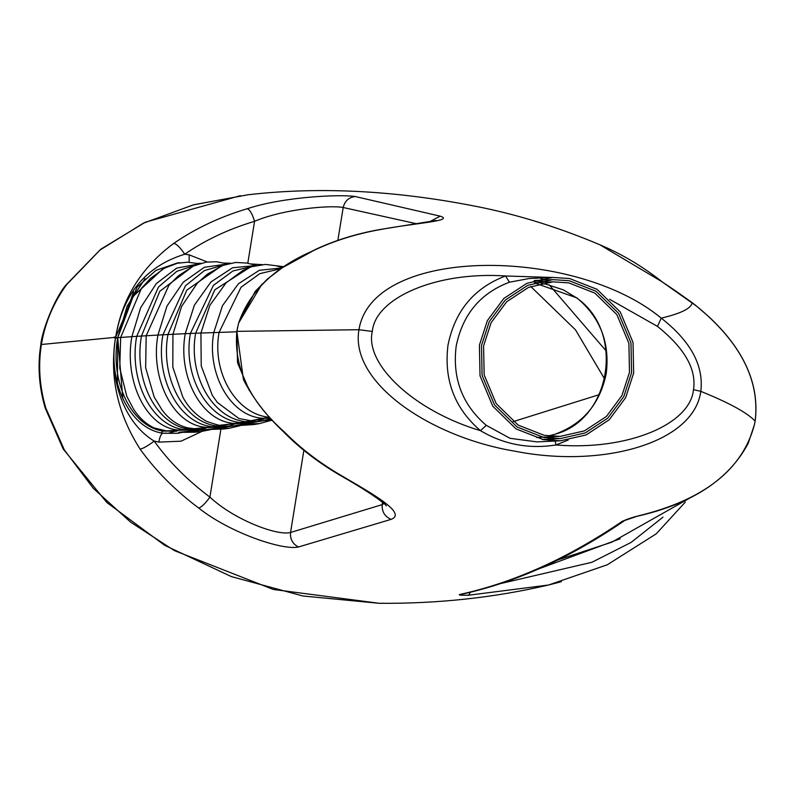 <?xml version="1.0" encoding="UTF-8"?>
<svg xmlns="http://www.w3.org/2000/svg" width="795" height="795" viewBox="0 0 795 795"><rect width="100%" height="100%" fill="white"/><g stroke="black" fill="none" stroke-linecap="round" stroke-linejoin="round"><path stroke-width="1.19" d="M145.088 278.588L127.22 306.005L117.74 337.676C109.879 379.513 130.082 426.13 163.094 431.089L176.838 431.198M116.289 337.418L116.179 338.104L114.768 337.895L117.74 337.676L122.857 398.842M631.568 372.716L623.797 396.606L607.807 418.12L585.269 432.907L560.246 438.592L543.83 437.498L517.108 426.995L494.5 404.923L482.088 375.32L481.502 345.507L489.263 321.617L505.252 300.103L527.791 285.316L552.823 279.631L569.23 280.724L595.952 291.228L618.57 313.3L630.972 342.903L631.568 372.716M554.691 436.644L548.55 438.204M534.131 280.665L547.02 282.116M116.179 338.104L117.74 337.676L117.392 383.319M133.58 291.854L117.74 337.676L133.202 296.297L162.25 269.475M197.448 263.354L200.857 263.284M189.409 431.357L192.787 430.145M204.971 429.817L178.696 432.281M224.597 263.095L230.401 263.205M194.238 430.92L206.74 429.558L223.942 428.972M218.347 428.058L220.672 427.104M234.714 425.792L206.74 429.558M251.011 263.95L261.416 264.616M262.062 264.556L261.058 264.506M222.381 427.531L230.51 426.378M248.01 423.377L248.895 422.98M250.693 422.92L234.962 425.623M276.153 265.769L283.894 266.703M271.055 418.836L263.354 420.485M313.031 250.604L315.853 249.491L313.618 250.554C274.533 267.279 249.531 291.467 238.599 323.118L255.245 291.368L267.349 279.134L282.215 267.806L313.618 250.554M386.38 505.829L384.939 504.249C375.866 496.766 360.652 486.967 339.296 474.853L340.22 474.913C370.718 492.86 407.805 513.133 391.1 519.364C384.75 516.591 381.779 511.682 382.186 504.626L384.114 503.474M315.188 249.58C334.854 240.408 356.269 233.75 379.434 229.606L379.94 229.626C356.607 233.819 335.252 240.448 315.853 249.491M468.653 595.216C461.329 595.356 458.317 595.117 459.639 594.501C513.699 582.675 567.928 558.269 622.316 521.281L638.166 515.915C703.863 500.055 742.639 469.567 754.485 424.451L755.23 420.267C759.821 380.02 740.294 341.989 696.649 306.194L661.659 281.539L599.837 244.761C561.23 228.443 522.673 216.19 484.155 208.012C400.163 190.671 321.399 186.259 247.861 194.785L193.443 204.842L143.329 223.216L100.061 249.998L66.601 284.66C53.354 303.014 44.957 322.959 41.4 344.493C38.051 365.452 39.531 386.668 45.842 408.163L64.345 449.93L93.353 488.398L130.648 522.176L174.363 550.597L273.301 589.453L379.215 603.296C437.816 603.783 494.252 597.681 548.54 585.011L468.653 595.216L470.362 592.156M599.837 244.761L599.837 244.761C621.899 254.062 642.847 266.554 662.682 282.235L674.995 290.493M568.196 440.023L555.934 444.981C627.573 450.835 690.189 424.48 693.488 389.679C696.668 369.327 684.664 348.23 657.485 326.407L661.221 318.139C575.083 246.52 372.547 245.426 358.952 329.716C349.631 382.415 429.837 437.21 515.567 451.312C601.239 468.255 693.677 443.739 700.812 391.349C703.943 365.67 690.746 341.264 661.221 318.139C681.126 313.459 691.431 308.291 692.147 302.647L691.988 302.527M262.002 284.093L238.599 323.118L236.86 331.346L237.516 362.729L249.382 390.653M379.94 229.626C415.358 222.938 455.058 220.93 440.182 216.161L355.236 196.534C340.628 194.169 283.676 196.663 247.205 208.747C219.798 216.956 195.322 228.503 173.777 243.379C141.311 267.398 121.933 298.701 115.633 337.299C109.253 376.283 117.421 413.559 140.119 449.135C155.78 470.908 175.307 490.545 198.72 508.045C229.278 532.541 282.573 550.706 298.493 546.98L391.1 519.364M41.39 344.503L115.633 337.299C107.663 379.811 128.015 427.869 162.756 433.265L177.712 433.295L181.648 432.46M339.296 474.853C318.606 462.69 300.44 448.787 284.799 433.126L283.447 431.755C266.554 415.815 253.496 398.951 244.274 381.183L243.369 379.265L236.86 331.346C233.611 367.519 249.411 401.018 284.262 431.834L285.703 433.285C301.186 448.768 319.352 462.64 340.22 474.913M284.799 433.126L285.703 433.285M429.32 221.894L440.182 216.161M561.379 581.692L548.54 585.011L607.271 564.788L656.243 533.823L685.3 502.092M114.073 337.736L115.633 337.299C108.498 374.912 121.943 421.549 154.2 441.096C147.751 445.906 143.06 448.579 140.119 449.135M661.659 281.539L662.682 282.235M675.184 290.612L692.256 302.726M198.72 508.045C201.533 507.21 205.269 503.573 209.91 497.123C233.998 519.711 277.266 536.118 290.553 532.481C290.006 539.179 292.649 544.009 298.493 546.98M337.865 240.368L343.192 207.505C331.147 205.03 284.372 208.697 254.579 221.298C252.224 213.686 249.759 209.502 247.205 208.747M638.166 515.915L637.779 516.134C692.286 503.623 729.104 479.355 748.204 443.332L754.465 424.56M622.316 521.281L625.407 520.039M662.97 517.157L631.131 542.399L591.907 562.284L498.107 584.156M537.619 569.29L620.16 538.762M177.583 262.897L180.077 262.718L177.583 262.897L155.87 270.409L137.157 287.104L115.633 337.299L114.182 337.03M207.257 261.943L189.15 254.857L184.768 254.221C146.002 266.126 122.957 293.812 115.633 337.299M555.039 438.84L548.659 440.43L554.98 438.84M536.993 441.891L510.012 438.303L486.262 425.335C462.273 404.715 452.236 378.341 456.171 346.222C462.571 314.542 480.329 293.206 509.436 282.215L529.192 278.518L552.714 277.425L569.578 278.538L597.055 289.34L620.289 312.028L633.039 342.456L633.645 373.094L625.665 397.649L609.238 419.76L586.074 434.954L560.346 440.798L543.482 439.685L516.015 428.883L492.771 406.195L480.021 375.767L479.415 345.129L487.395 320.574L503.821 298.463L526.996 283.268L552.714 277.425M540.918 278.916L547.169 279.89M486.262 425.335L480.518 430.701C454.571 408.411 443.729 379.911 447.983 345.179C454.899 310.934 474.098 287.87 505.56 275.984C436.107 271.254 375.25 298.055 372.318 331.455C364.567 363.792 413.161 410.578 480.518 430.701C503.782 444.475 528.913 449.225 555.934 444.981L555.208 441.046M552.108 277.445L505.56 275.984L509.436 282.215M247.792 263.215L254.579 221.298C228.245 229.238 204.971 240.209 184.768 254.221C180.207 247.503 176.54 243.896 173.777 243.389M416.659 223.763L343.192 207.505C344.782 200.946 348.796 197.289 355.236 196.534M166.274 433.106L162.756 433.265C161.107 433.861 159.795 436.813 158.821 442.109L181.022 441.195L201.701 431.516M606.237 351.012L549.285 284.908M599.251 394.648L513.192 421.608M554.354 434.438L548.451 435.968M629.481 372.338L621.929 395.562L606.386 416.481L584.474 430.86L560.137 436.385L544.187 435.322L518.201 425.106L496.219 403.651L484.155 374.872L483.579 345.885L491.131 322.661L506.673 301.742L528.586 287.363L552.923 281.837L568.872 282.901L594.859 293.116L616.841 314.572L628.905 343.351L629.481 372.338M534.419 282.881L576.892 297.896C600.195 317.374 609.974 342.556 606.247 373.421C600.046 403.84 582.904 424.142 554.801 434.299M548.411 435.958L554.562 434.338C611.117 420.098 625.536 331.465 576.395 297.757L576.892 297.896M258.723 419.243L260.651 418.866M161.057 432.937L163.094 431.089L168.391 430.791M199.336 263.741L187.69 262.191L177.325 263.244L164.505 268.183L150.494 278.419L141.47 288.287L120.661 337.458L117.74 337.676M198.76 263.93L176.629 268.144L156.337 283.567L140.675 307.625L131.861 336.673L120.661 337.458L119.757 368.095L126.802 396.347L133.52 409.067C139.036 417.683 145.902 423.974 154.121 427.939L166.473 430.91M282.086 267.905L259.349 270.3L238.46 283.726L222.481 305.678L213.776 332.539C206.372 372.716 230.182 417.137 263.443 418.279L269.704 417.355M281.033 268.611L259.876 273.629L241.044 287.234L219.082 332.35C211.748 372.11 235.708 413.648 268.621 417.216L269.425 417.047M282.503 267.627L275.994 265.729L265.431 264.417L251.757 266.673L242.912 270.449L226.138 282.791L209.83 305.379L200.916 333.026L201.224 365.929L212.295 395.324L217.383 402.469L238.907 418.528L250.783 420.714L263.443 418.279L270.538 418.279M250.018 267.279L214.779 289.837L195.64 333.234L236.791 331.793M254.678 265.828L232.895 270.986L213.368 285.415L190.383 333.463L195.64 333.234C188.017 374.733 212.156 418.24 245.526 421.668L263.483 419.124M255.93 265.52L232.617 267.756L211.023 281.887L194.377 305.171L185.235 333.691L190.383 333.463C182.711 375.3 206.839 419.154 240.259 422.572L245.526 421.668L257.739 421.638M240.259 422.572L253.436 422.374L230.172 424.192L240.259 422.572M197.22 283.288L181.588 306.453L172.932 334.278L185.235 333.691C177.514 375.836 201.413 422.374 235.052 423.427L236.363 423.477M221.199 266.096L186.775 290.175L167.934 334.536L172.932 334.278L172.813 367.052L182.681 396.695C187.779 406.841 195.759 415.079 206.62 421.41C216.409 424.739 221.05 425.991 220.573 425.156L235.698 423.516M225.72 264.427L204.434 270.578L185.434 285.783L162.915 334.794L167.934 334.536C160.083 377.575 183.973 422.523 217.323 426.041L227.092 424.649M227.141 264.01L204.285 267.319L183.218 282.245L166.96 306.105L157.927 335.073L162.915 334.794C155.025 378.052 178.805 423.159 212.086 426.716L229.089 426.05L223.594 426.786L203.222 427.78L212.086 426.716L223.594 426.786M168.987 285.107L146.171 335.758L157.927 335.073C150.017 378.519 173.459 426.041 206.859 427.352L208.101 427.422M193.036 266.236L159.785 291.308L141.46 336.047L146.171 335.758L145.654 367.777L154.18 397.033L162.021 409.892C169.017 419.323 177.553 425.325 187.62 427.869L194.377 428.724L206.322 427.481M197.359 264.427L176.798 271.343L158.493 287.005L136.67 336.355L141.46 336.047C133.49 379.96 156.585 425.325 189.309 429.201L197.299 428.425M180.067 430.175L178.865 430.085C146.28 428.187 123.871 380.735 131.861 336.673L136.67 336.355C128.691 380.348 151.577 425.683 184.122 429.658L199.952 429.489L194.596 429.996L175.735 430.314L184.122 429.658L194.596 429.996M183.824 431.844L194.805 432.202L179.938 432.381M189.021 431.387L200.161 431.695L194.805 432.202M211.828 428.903L223.882 428.972L229.387 428.247L217.065 428.227M240.02 424.759L253.794 424.56L236.324 425.693M245.287 423.854L259.468 423.606L253.794 424.56M268.372 419.402L271.91 419.77M303.859 450.348L290.553 532.481L382.186 504.626L382.584 502.172M372.318 331.455L358.952 329.716L236.87 331.346L237.725 326.755M283.447 431.755L284.262 431.834M693.488 389.679L700.812 391.349C729.542 403.005 747.638 412.933 755.091 421.131L755.081 421.211M66.601 284.66L65.896 285.077C54.01 299.099 41.708 332.052 40.813 344.722L39.75 352.801C37.961 371.116 39.76 389.5 45.166 407.954L63.193 449.006L106.769 502.44L164.694 545.34L231.335 576.584L302.945 596.002L379.215 603.296M158.821 442.109L154.2 441.096C168.858 461.577 187.431 480.25 209.91 497.123L220.891 429.3M754.485 424.451L755.22 420.346M459.639 594.501L461.428 594.302C516.104 582.387 570.81 557.613 625.526 519.95L625.377 520.059C623.509 520.536 635.185 516.353 637.779 516.134M45.842 408.163L45.166 407.954M692.405 302.845L696.509 306.075M696.649 306.194L709.15 316.996C744.11 349.78 759.483 384.224 755.25 420.307L755.23 420.267M189.14 262.251L189.15 254.857M657.485 326.407L609.596 299.268M604.667 379.056L575.461 329.816L530.752 286.498M264.864 418.349L256.894 419.571M257.52 421.698L253.436 422.374M226.913 424.679L230.172 424.192M231.673 425.643L229.089 426.05M256.288 265.441L247.036 263.075L235.658 262.449L223.017 265.371L207.396 274.136L197.2 283.308M197.558 428.396L203.222 427.78M204.434 428.873L199.942 429.489M227.668 263.861L216.528 261.754L206.163 262.102L193.324 266.106L178.328 275.835L168.957 285.147M560.246 438.592L542.2 439.436M554.602 436.644L548.52 438.194M552.823 279.631L534.777 280.466M546.93 282.116L540.988 281.162M168.997 430.761L175.735 430.314M169.136 432.967L178.925 430.155M210.427 429.688L200.161 431.695M197.786 430.592L202.735 429.519L207.147 427.432M203.47 429.976L208.012 429.628M240.06 425.693L229.387 428.247M227.41 426.845L235.718 423.497M270.648 420.485L259.468 423.606M272.496 420.396L264.815 420.555L257.073 421.797L264.606 418.349M379.434 229.606L436.137 220.483M240.468 195.649L145.276 222.222L100.697 249.282L65.896 285.077M558.676 559.65L611.772 542.2L691.849 496.905M536.844 441.901L560.346 440.798M547.099 279.9L540.898 278.926M536.635 437.489L560.137 436.385M552.923 281.837L535.134 282.662M576.395 297.757L563.387 289.887L546.105 284.203L541.087 283.398"/></g></svg>

